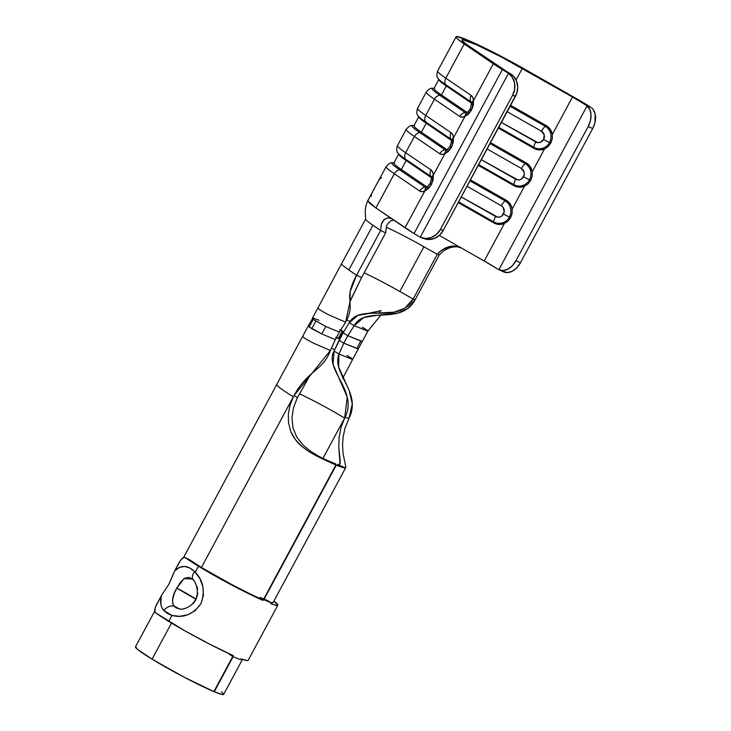 <?xml version="1.0" encoding="UTF-8"?>
<svg xmlns="http://www.w3.org/2000/svg" width="731" height="731" viewBox="0 0 731 731"><rect width="100%" height="100%" fill="white"/><g stroke="black" fill="none" stroke-linecap="round" stroke-linejoin="round"><path stroke-width="1.1" d="M510.741 217.436A6.789 0.503 28.3 0 0 509.525 216.805A6.789 0.503 -151.7 0 1 510.741 217.436L512.12 213.425L512.175 209.057L511.426 206.343L508.328 201.793L506.126 200.175L505.148 200.897A11.979 11.367 105.4 0 1 509.397 217.061L510.64 217.628L512.111 213.452L512.175 209.057A12.957 12.299 -74.6 0 0 506.126 200.175L470.462 179.872L506.126 200.175L505.148 200.897L469.942 180.849L505.148 200.897A6.789 2.074 119.7 0 0 501.338 205.776L503.056 207.284L504.226 211.734L502.014 215.828L499.986 216.943L497.729 217.171L461.27 196.95L495.572 216.486A6.789 2.074 119.7 0 0 493.827 221.932L493.873 222.937L499.045 224.454L504.408 223.494L484.205 261.004L439.313 235.437L484.205 261.004L504.408 223.494L508.146 220.972L510.64 217.628L509.397 217.061A11.979 11.367 105.4 0 1 493.827 221.932L458.611 201.884L493.827 221.932A11.979 11.367 -74.6 0 0 509.397 217.061A11.979 11.367 -74.6 0 0 505.148 200.897A6.789 2.074 -60.3 0 0 501.338 205.776A6.095 5.784 105.4 0 1 503.504 214A6.789 0.503 28.3 0 0 509.397 217.061A6.789 0.503 -151.7 0 1 503.504 214A6.095 5.784 105.4 0 1 495.572 216.486A6.789 2.074 -60.3 0 0 493.827 221.932L493.873 222.937A12.957 12.299 -74.6 0 0 504.408 223.494L507.99 221.118L510.64 217.628M550.9 142.865L552.261 138.881L552.316 134.513A12.957 12.299 -74.6 0 0 546.267 125.631L545.289 126.353A11.979 11.367 105.4 0 1 549.538 142.508A11.979 11.367 105.4 0 1 533.959 147.388L534.014 148.393L498.35 128.08L534.014 148.393L539.186 149.91L544.54 148.95L532.25 171.785L530.194 166.604L526.201 162.903L525.223 163.625A11.979 11.367 105.4 0 1 529.463 179.78L530.715 180.356L532.186 176.18L532.25 171.785A12.957 12.299 -74.6 0 0 526.201 162.903L490.528 142.6L526.201 162.903L525.223 163.625L490.008 143.578L525.223 163.625A6.789 2.074 119.7 0 0 521.413 168.505L524.136 172.105L524.291 174.462L522.089 178.556L520.061 179.671L517.795 179.899L481.336 159.678L515.647 179.214A6.789 2.074 119.7 0 0 513.893 184.66L513.948 185.665L519.12 187.182L524.474 186.222L512.175 209.057L524.474 186.222L528.211 183.691L530.715 180.356L529.463 179.78A11.979 11.367 105.4 0 1 513.893 184.66L478.677 164.612L513.893 184.66A11.979 11.367 -74.6 0 0 529.463 179.78A11.979 11.367 -74.6 0 0 525.223 163.625A6.789 2.074 -60.3 0 0 521.413 168.505A6.095 5.784 105.4 0 1 523.57 176.728A6.789 0.503 28.3 0 0 529.463 179.78A6.789 0.503 -151.7 0 1 523.57 176.728A6.095 5.784 105.4 0 1 515.647 179.214A6.789 2.074 -60.3 0 0 513.893 184.66L513.948 185.665A12.957 12.299 -74.6 0 0 524.474 186.222L528.056 183.846L530.715 180.356M530.825 180.137L532.186 176.153L532.25 171.785L544.54 148.95L548.277 146.419L550.781 143.084L552.252 138.908L552.316 134.513L572.51 97.004A40.753 2.997 -151.7 0 1 586.353 105.273L589.871 109.549L591.032 114.73L590.456 120.661L588.208 126.527L592.704 128.555L594.952 122.689L595.162 114.027L593.17 109.495L591.617 107.859A16.977 11.669 -65.7 0 1 592.704 128.555L520.454 262.74L592.704 128.555L588.208 126.527L515.958 260.711L588.208 126.527A16.977 11.669 114.3 0 0 587.121 105.831L498.871 269.73L587.121 105.831L572.51 97.004L552.316 134.513L550.26 129.332L546.267 125.631L510.603 105.328L546.267 125.631L545.289 126.353L510.074 106.306L545.289 126.353A6.789 2.074 119.7 0 0 541.479 131.233L544.202 134.833L543.645 139.457L540.127 142.399L537.861 142.627L501.402 122.406L535.713 141.942A6.789 2.074 119.7 0 0 533.959 147.388L498.752 127.34L533.959 147.388A11.979 11.367 -74.6 0 0 549.538 142.508L550.781 143.084L549.538 142.508A11.979 11.367 -74.6 0 0 545.289 126.353A6.789 2.074 -60.3 0 0 541.479 131.233A6.095 5.784 105.4 0 1 543.645 139.457A6.789 0.503 28.3 0 0 549.538 142.508A6.789 0.503 -151.7 0 1 543.645 139.457A6.095 5.784 105.4 0 1 535.713 141.942A6.789 2.074 -60.3 0 0 533.959 147.388L534.014 148.393A12.957 12.299 -74.6 0 0 544.54 148.95L548.122 146.575L550.781 143.084M312.886 317.903L308.464 325.56A50.083 3.682 28.3 0 0 309.186 326.885L311.771 328.676L315.783 321.22L311.771 328.676L321.786 333.93L325.798 326.474L339.33 332.157L335.319 339.613L339.33 332.157L325.798 326.474L313.206 319.438L309.186 326.885L313.206 319.438L312.886 317.903L318.917 320.26M344.63 418.086L322.938 458.374L344.63 418.086A43.293 3.18 -151.7 0 0 327.963 408.446A43.293 3.18 -151.7 0 1 344.63 418.086M318.022 403.083A43.293 3.18 -151.7 0 0 299.518 393.799A43.293 3.18 -151.7 0 1 318.022 403.083A43.293 3.18 -151.7 0 1 327.963 408.446M331.609 462.257L331.609 462.257A43.293 3.18 28.3 0 0 335.575 463.792A43.293 3.18 -151.7 0 1 331.609 462.257L336.287 465.117L264.119 599.146L336.287 465.117L331.609 462.257M337.384 464.349L345.443 467.895L336.287 465.117A50.083 3.682 -151.7 0 0 345.443 467.895L337.384 464.349M340.143 463.637L338.727 464.55L340.143 463.637L340.153 460.466L338.764 446.778L340.025 463.911M340.993 427.608L339.12 437.412L340.993 427.608L344.648 418.095L340.993 427.608M325.798 326.474L321.786 333.93L335.319 339.613L330.412 350.487L315.966 344.283L330.412 350.487L293.917 395.709C308.436 369.484 322.874 370.873 330.412 350.487L335.319 339.613L321.786 333.93L309.186 326.885A50.083 3.682 -151.7 0 1 308.473 325.542L276.757 384.451A50.083 3.682 28.3 0 0 277.223 385.493A50.083 3.682 28.3 0 0 280.466 388.289A50.083 3.682 28.3 0 0 293.341 396.759L290.024 405.276L288.343 414.121L288.544 423.039L290.856 431.628L295.278 439.422L301.391 446.047L308.619 451.466L316.203 455.733L326.063 459.836L318.597 456.171L326.063 459.836A43.293 3.18 -151.7 0 0 331.234 462.102L335.913 464.962L331.755 463.162L316.203 455.733L326.063 459.836A43.293 3.18 28.3 0 0 331.234 462.102L335.913 464.962L263.745 598.991L335.913 464.962A50.083 3.682 -151.7 0 1 316.203 455.733L308.619 451.466L301.391 446.047C296.576 441.771 293.058 436.964 290.856 431.628L288.544 423.039L288.343 414.121L290.024 405.276L293.359 396.769L201.427 567.466L293.341 396.759A50.083 3.682 -151.7 0 1 280.466 388.289A50.083 3.682 -151.7 0 1 277.223 385.493A50.083 3.682 -151.7 0 1 276.757 384.451A50.083 3.682 -151.7 0 1 276.775 384.415M213.891 691.572L232.787 656.484L213.891 691.572L184.376 677.317L152.057 659.152A50.083 3.682 28.3 0 0 213.891 691.572M171.502 623.05L152.057 659.152L171.502 623.05M154.661 611.207L135.463 646.844A50.083 3.682 28.3 0 0 152.057 659.152L137.519 649.384L135.591 646.725M276.757 384.451L183.645 557.378M424.254 238.699L428.594 239.53L434.287 238.525L439.395 235.355L443.224 230.457L440.382 229.433L436.553 234.331L431.436 237.502L425.753 238.507L420.261 237.2L508.511 73.292L507.506 72.634A47.542 3.5 -151.7 0 1 502.352 69.555L414.048 233.545A47.542 3.5 28.3 0 0 419.201 236.634A47.542 3.5 -151.7 0 1 414.048 233.545L375.908 207.969L369.53 203.209L367.748 200.787L375.908 207.969L394.329 173.768L419.695 191.029A11.733 6.753 -64.7 0 0 424.848 190.965L405.02 227.78A47.542 3.5 28.3 0 0 414.048 233.545L502.352 69.555A47.542 3.5 -151.7 0 1 493.324 63.78L473.505 100.604L473.322 105.09L471.659 109.814L468.452 114.137L464.989 116.421L453.439 137.876L453.257 142.362L451.347 147.534L448.377 151.408L444.914 153.693L433.364 175.148L433.191 179.634L431.281 184.806L428.311 188.68L424.848 190.965L405.02 227.78L375.908 207.969L394.329 173.768L419.695 191.029L422.061 191.714L424.848 190.965A6.789 4.459 -116.9 0 1 426.776 187.291A6.789 4.459 63.1 0 0 424.848 190.965L431.281 184.806A6.789 0.503 -151.7 0 1 429.992 183.746A6.789 0.503 28.3 0 0 431.281 184.806L431.518 184.358A6.789 0.503 -151.7 0 1 430.23 183.298A6.789 0.503 28.3 0 0 431.518 184.358L433.364 175.148L432.67 172.023L431.025 169.976L405.659 152.715L414.395 136.496L439.76 153.757L442.127 154.442L444.914 153.693L433.364 175.148A6.789 3.792 177 0 0 431.601 177.861A6.789 3.792 -3 0 1 433.364 175.148A11.733 6.753 -64.7 0 0 431.025 169.976A6.789 5.528 124.2 0 0 430.751 176.335L405.385 159.066A54.332 3.993 -151.7 0 1 397.856 152.971L397.856 152.971A54.332 3.993 28.3 0 0 405.385 159.066L406.18 160.528A52.632 3.865 -151.7 0 1 398.733 153.994M421.476 237.703L424.318 238.726A16.977 15.205 -70.2 0 0 443.224 230.457L440.382 229.433A16.977 15.205 109.8 0 1 421.476 237.703A16.977 15.205 109.8 0 1 420.261 237.2L419.201 236.634L420.261 237.2L508.511 73.292L512.44 77.504L514.578 83.096L514.651 89.292L512.623 95.258L440.382 229.433L512.623 95.258L515.474 96.282L443.224 230.457L516.735 93.385L517.731 87.19L516.607 81.196L513.518 76.207L510.348 73.657A40.753 2.997 -151.7 0 1 506.08 71.099A40.753 2.997 -151.7 0 1 498.35 66.156L469.229 46.345A50.932 3.746 -151.7 0 1 462.029 40.013A50.932 3.746 -151.7 0 1 522.309 68.422L516.077 79.981L522.309 68.422L572.51 97.004L501.621 57.128L476.557 44.81L462.933 39.794L462.047 39.986L462.257 40.753L465.894 43.979L506.08 71.099A40.753 2.997 28.3 0 0 510.348 73.657L507.506 72.634A47.542 3.5 -151.7 0 1 502.352 69.555L493.324 63.78L473.505 100.604L472.802 97.479L471.166 95.432L445.8 78.171L464.212 43.97L493.324 63.78L464.212 43.97A57.731 4.24 -151.7 0 1 456.053 36.788A57.731 4.24 -151.7 0 1 524.365 68.988L574.566 97.57L500.918 56.196L472.509 42.234L457.067 36.55L456.071 36.76L437.631 70.998A57.731 4.24 28.3 0 0 445.8 78.171L464.212 43.97L457.77 39.154L456.071 36.76M458.209 202.624L493.873 222.937L458.209 202.624M478.275 165.352L513.948 185.665L478.275 165.352M406.473 129.131A57.731 4.24 28.3 0 0 414.395 136.496A57.731 4.24 -151.7 0 1 406.226 129.314L397.49 145.542A57.731 4.24 28.3 0 0 405.659 152.715L414.395 136.496A6.789 5.528 -55.8 0 1 419.685 132.521L421.403 132.247L426.246 123.256A52.632 3.865 -151.7 0 1 418.799 116.722M386.397 166.403A57.731 4.24 28.3 0 0 394.329 173.768A57.731 4.24 -151.7 0 1 386.16 166.586L367.757 200.769M426.538 91.859A57.731 4.24 28.3 0 0 434.461 99.224L459.826 116.485L462.202 117.17L464.989 116.421L453.439 137.876L452.736 134.751L451.091 132.704L425.725 115.443L434.461 99.224A57.731 4.24 -151.7 0 1 426.301 92.042L417.565 108.27A57.731 4.24 28.3 0 0 425.725 115.443L434.461 99.224A6.789 5.528 -55.8 0 1 439.751 95.249L441.469 94.975L446.321 85.984A52.632 3.865 -151.7 0 1 438.865 79.441L434.031 88.433A52.632 3.865 28.3 0 0 441.469 94.975L446.321 85.984L471.687 103.245L470.892 101.792L445.526 84.522A54.332 3.993 -151.7 0 1 437.988 78.427L437.988 78.427A54.332 3.993 28.3 0 0 445.526 84.522L446.321 85.984L445.526 84.522L470.892 101.792A5.848 3.372 115.3 0 1 471.641 102.651L471.65 102.678A5.848 3.372 115.3 0 0 470.892 101.792A6.789 5.528 -55.8 0 1 471.166 95.432A6.789 5.528 124.2 0 0 470.892 101.792L471.687 103.245L446.321 85.984A52.632 3.865 28.3 0 1 439.02 80.072L437.988 78.427C436.654 77.139 436.535 74.663 437.631 70.998M498.049 269.264L484.205 261.004A40.753 2.997 28.3 0 1 498.049 269.264L498.871 269.73L498.049 269.264M574.566 97.57A47.542 3.5 -151.7 0 1 590.849 107.302L586.353 105.273L590.849 107.302L574.566 97.57M503.367 271.758A16.977 11.669 -65.7 0 0 503.595 271.868A16.977 11.669 -65.7 0 0 520.454 262.74L516.854 267.729L512.394 271.174L507.68 272.581L502.544 271.302M499.099 269.84A16.977 11.669 114.3 0 0 515.958 260.711L520.454 262.74L515.958 260.711L512.358 265.7L507.899 269.136L503.184 270.543L498.871 269.73A16.977 11.669 114.3 0 0 499.099 269.84L503.595 271.868M457.076 246.603L450.278 247.407L444.073 250.486L439.294 254.909L437.239 254.342L413.152 299.07L415.208 299.637L439.294 254.909L437.239 254.342L441.999 249.929L448.204 246.85L455.011 246.036L461.371 248.001L455.011 246.036L451.594 246.109L444.951 248.165L439.413 252.003L437.239 254.342L413.152 299.07L399.839 291.486L423.916 246.758L437.239 254.342L423.916 246.758L399.839 291.486L396.385 289.54A44.143 3.244 28.3 0 0 364.129 272.837A44.143 3.244 28.3 0 1 396.385 289.54L413.152 299.07C398.971 325.405 360.219 302.506 349.308 322.764L354.197 325.706C365.244 305.202 400.862 326.291 415.208 299.637L439.294 254.909L444.073 250.486L447.034 248.723L453.686 246.667L458.876 246.859M365.664 219.099A50.932 3.746 28.3 0 0 372.901 225.249L380.623 230.512L381.344 224.417L383.857 219.793L387.859 217.82L391.779 218.77L389.934 217.948M341.624 263.635A50.932 3.746 -151.7 0 0 342.912 265.536L348.815 269.977L342.912 265.536A50.932 3.746 28.3 0 1 341.615 263.644L318.095 307.669A50.083 3.682 28.3 0 1 318.122 307.632A50.083 3.682 28.3 0 0 318.095 307.678A50.083 3.682 28.3 0 0 318.826 308.994A8.151 0.603 28.3 0 0 323.943 312.265A8.151 0.603 28.3 0 0 331.216 315.956L345.662 322.161C356.71 301.656 342.19 301.894 356.545 275.24L350.231 291.486L349.93 301.802L361.562 277.606L385.648 232.887L380.623 230.512L356.545 275.24L361.562 277.606L385.648 232.887L380.623 230.512L356.545 275.24L348.815 269.977L372.901 225.249L380.623 230.512L381.344 224.417L382.35 221.84L385.758 218.432M393.826 220.168L390.793 220.799L387.375 224.198L386.37 226.774L385.648 232.887L386.37 226.774L387.375 224.198L390.793 220.799L393.835 220.168M386.251 227.204A44.143 3.244 -151.7 0 1 423.916 246.758A44.143 3.244 -151.7 0 0 386.251 227.204M349.893 301.419L361.562 277.606L356.545 275.24L348.815 269.977L372.901 225.249A50.932 3.746 -151.7 0 1 365.701 218.916L341.615 263.644M362.284 341.432L347.846 335.703L354.197 325.706L363.654 317.592L376.904 315.317L398.084 313.069L407.596 308.619L415.208 299.637L413.152 299.07L404.782 308.235L393.972 312.21L369.996 313.334L357.806 315.399L349.308 322.764L343.104 332.815L347.846 335.703L360.822 341.039L356.81 348.495L358.3 348.906L343.835 343.159L347.846 335.703L343.835 343.159L339.093 340.271L343.104 332.815L334.049 351.09C324.034 369.694 358.291 390.884 345.078 417.237L348.915 418.58L345.041 428.083L343.131 436.855L342.556 445.417L343.022 453.22L345.79 466.908L345.443 467.895M346.823 319.895A43.293 3.18 -151.7 0 1 350.058 321.503M366.624 330.677L354.197 325.706L347.846 335.703L343.104 332.815L349.308 322.764L354.197 325.706L366.624 330.677A8.151 0.603 28.3 0 0 367.912 331.033M349.93 301.802L345.662 322.161L339.33 332.157L345.662 322.161L331.216 315.956A8.151 0.603 28.3 0 1 323.943 312.265A8.151 0.603 28.3 0 1 318.826 308.994A50.083 3.682 28.3 0 1 318.095 307.669L312.466 318.131M221.584 691.782L223.567 694.45L222.041 694.441L214.265 691.727L233.152 656.648L214.265 691.727A50.083 3.682 28.3 0 0 223.668 694.34L242.5 659.362M293.487 407.779L297.088 398.313L293.487 407.779L291.961 417.721L293.487 407.779M292.93 427.617L291.961 417.721L292.93 427.617L296.631 436.864L292.93 427.617M302.817 444.887L296.631 436.864L302.817 444.887L310.538 451.301L302.817 444.887M318.597 456.171L310.538 451.301L318.597 456.171M218.633 492.392L211.259 506.08M302.844 335.995A50.083 3.682 28.3 0 0 303.566 337.32A8.151 0.603 28.3 0 0 308.692 340.591A8.151 0.603 28.3 0 0 315.966 344.283A8.151 0.603 -151.7 0 1 308.692 340.591A8.151 0.603 -151.7 0 1 303.566 337.32A50.083 3.682 -151.7 0 1 302.835 336.004M346.96 355.595A8.151 0.603 -151.7 0 1 352.68 359.332A8.151 0.603 -151.7 0 1 351.373 359.012L338.946 354.032L338.617 366.907L349.217 390.674L352.296 403.832L348.915 418.58C362.256 391.871 331.481 374.446 338.946 354.032L334.049 351.09L339.093 340.271L343.835 343.159L338.946 354.032L351.373 359.012A8.151 0.603 28.3 0 0 352.68 359.341L342.611 378.484M310.227 374.912L297.535 397.463L293.917 395.709L297.535 397.463L310.118 375.104M345.79 466.908L343.022 453.22L342.556 445.417L343.131 436.855L345.041 428.083L348.915 418.58L345.078 417.237L344.657 418.077L347.234 397.088L333.08 364.467L334.049 351.09L338.946 354.032L343.835 343.159L356.81 348.495L360.822 341.039M334.716 349.784A43.293 3.18 28.3 0 0 331.335 348.102A43.293 3.18 -151.7 0 1 334.716 349.784M297.535 397.463L297.097 398.304L297.535 397.463M342.894 331.161L343.771 331.6L342.894 331.161L338.873 338.617L342.894 331.161L342.382 330.924L342.894 331.161M336.306 337.777L339.751 339.056L338.371 338.38L342.382 330.924L338.371 338.38L335.986 337.073M339.723 330.138L342.382 330.924L340.07 329.736M357.139 347.883L358.291 348.906L367.931 331.015A8.151 0.603 28.3 0 0 362.238 327.278M336.552 337.32L338.371 338.38L335.84 337.585M340.317 330.375L342.382 330.924L340.564 329.955M466.835 112.245L465.117 112.51L439.751 95.249A6.789 5.528 124.2 0 0 434.461 99.224L459.826 116.485A11.733 6.753 -64.7 0 0 464.989 116.421A6.789 4.459 -116.9 0 1 466.917 112.748L466.798 112.793A5.848 3.372 115.3 0 1 465.117 112.51L466.835 112.245L441.469 94.975A52.632 3.865 -151.7 0 1 434.643 88.204L432.706 88.25A54.332 3.993 28.3 0 0 439.751 95.249L441.469 94.975L466.835 112.245A4.87 2.805 -64.7 0 0 467.365 112.473M507.168 111.697L541.479 131.233L507.168 111.697M471.632 102.642L470.371 108.755A6.789 0.503 28.3 0 0 471.659 109.814A6.789 0.503 -151.7 0 1 470.371 108.755L470.124 109.202A6.789 0.503 28.3 0 0 471.413 110.262A6.789 0.503 -151.7 0 1 470.124 109.202L466.935 112.738A6.789 4.459 63.1 0 0 464.989 116.421L471.659 109.814L473.505 100.604A6.789 3.792 177 0 0 471.742 103.318A4.87 2.805 -64.7 0 0 471.687 103.245M466.835 112.784L466.798 112.793A5.848 3.372 115.3 0 1 465.117 112.51A6.789 5.528 124.2 0 0 459.826 116.485A6.789 5.528 -55.8 0 1 465.117 112.51L439.751 95.249A54.332 3.993 -151.7 0 1 433.245 88.287M549.666 142.262A6.789 0.503 -151.7 0 1 550.882 142.892A6.789 0.503 28.3 0 0 549.666 142.262M472.062 104.359A6.789 3.792 -3 0 1 471.742 103.318A6.789 3.792 -3 0 1 473.505 100.604A11.733 6.753 -64.7 0 0 471.166 95.432L445.8 78.171A6.789 5.528 124.2 0 0 445.526 84.522A6.789 5.528 -55.8 0 1 445.8 78.171A57.731 4.24 -151.7 0 1 437.869 70.806M398.733 153.976L393.89 162.976A52.632 3.865 28.3 0 0 401.337 169.519L406.18 160.528L431.546 177.788L430.751 176.335A5.848 3.372 115.3 0 1 431.5 177.204A5.848 3.372 115.3 0 0 430.751 176.335A6.789 5.528 -55.8 0 1 431.025 169.976L405.659 152.715A6.789 5.528 124.2 0 0 405.385 159.066L430.751 176.335L431.546 177.788L406.18 160.528L405.385 159.066A6.789 5.528 -55.8 0 1 405.659 152.715A57.731 4.24 -151.7 0 1 397.737 145.35M393.104 162.83A54.332 3.993 -151.7 0 0 399.619 169.793A6.789 5.528 124.2 0 0 394.329 173.768A6.789 5.528 -55.8 0 1 399.619 169.793L424.985 187.054A6.789 5.528 124.2 0 0 419.695 191.029A6.789 5.528 -55.8 0 1 424.985 187.054L399.619 169.793L401.337 169.519A52.632 3.865 -151.7 0 1 394.502 162.748L392.565 162.794A54.332 3.993 28.3 0 0 399.619 169.793L401.337 169.519L426.703 186.789L424.985 187.054A5.848 3.372 115.3 0 0 426.676 187.337A5.848 3.372 115.3 0 1 424.985 187.054L426.703 186.789L401.337 169.519L406.18 160.528A52.632 3.865 28.3 0 1 398.879 154.616L397.856 152.971C396.522 151.692 396.394 149.206 397.49 145.542M418.808 116.704L413.956 125.705A52.632 3.865 28.3 0 0 421.403 132.247L426.246 123.256L451.612 140.516L450.826 139.064L425.46 121.794A54.332 3.993 -151.7 0 1 417.922 115.699L417.922 115.699A54.332 3.993 28.3 0 0 425.46 121.794L426.246 123.256L425.46 121.794L450.826 139.064A5.848 3.372 115.3 0 1 451.566 139.923A5.848 3.372 115.3 0 0 450.826 139.064A6.789 5.528 -55.8 0 1 451.091 132.704A6.789 5.528 124.2 0 0 450.826 139.064L451.612 140.516L426.246 123.256A52.632 3.865 28.3 0 1 418.945 117.344L417.922 115.699C416.588 114.411 416.469 111.934 417.565 108.27M446.769 149.517L445.051 149.782L419.685 132.521A6.789 5.528 124.2 0 0 414.395 136.496L439.76 153.757A11.733 6.753 -64.7 0 0 444.914 153.693L451.347 147.534A6.789 0.503 -151.7 0 1 450.058 146.474L446.732 150.065A5.848 3.372 115.3 0 1 445.051 149.782L446.769 149.517L421.403 132.247A52.632 3.865 -151.7 0 1 414.568 125.476L412.631 125.522A54.332 3.993 28.3 0 0 419.685 132.521L421.403 132.247L446.769 149.517A4.87 2.805 -64.7 0 0 447.299 149.745M487.102 148.969L521.413 168.505L487.102 148.969M467.036 186.241L501.338 205.776L467.036 186.241M426.703 186.789A4.87 2.805 -64.7 0 0 427.233 187.017M446.769 150.056L446.732 150.065A5.848 3.372 115.3 0 1 445.051 149.782A6.789 5.528 124.2 0 0 439.76 153.757A6.789 5.528 -55.8 0 1 445.051 149.782L419.685 132.521A54.332 3.993 -151.7 0 1 413.179 125.558M444.914 153.693A6.789 4.459 -116.9 0 1 446.851 150.019A6.789 4.459 63.1 0 0 444.914 153.693M529.6 179.534A6.789 0.503 -151.7 0 1 530.816 180.164A6.789 0.503 28.3 0 0 529.6 179.534M451.986 141.631A6.789 3.792 -3 0 1 451.676 140.59L450.058 146.474A6.789 0.503 28.3 0 0 451.347 147.534L451.584 147.086A6.789 0.503 -151.7 0 1 450.296 146.026A6.789 0.503 28.3 0 0 451.584 147.086L453.439 137.876A6.789 3.792 177 0 0 451.676 140.59A6.789 3.792 -3 0 1 453.439 137.876A11.733 6.753 -64.7 0 0 451.091 132.704L425.725 115.443A6.789 5.528 124.2 0 0 425.46 121.794A6.789 5.528 -55.8 0 1 425.725 115.443A57.731 4.24 -151.7 0 1 417.803 108.078M431.92 178.912A6.789 3.792 -3 0 1 431.601 177.861L430.23 183.298L426.703 187.328M338.764 446.778L339.12 437.412M391.067 218.359L391.779 218.77M515.474 96.282A16.977 15.205 -70.2 0 0 511.362 74.315L508.511 73.292A16.977 15.205 109.8 0 1 512.623 95.258L515.474 96.282M381.628 177.633L381.6 177.624C380.239 178.017 378.073 181.197 375.104 187.145C371.851 192.756 370.626 195.853 371.439 196.42L371.348 196.374M181.571 609.087L179.817 609.024L173.969 606.109A8.827 6.415 141.5 0 0 163.835 610.559L171.949 615.429C183.298 618.417 192.929 614.552 200.851 603.843C205.365 591.388 203.492 580.834 195.241 572.181L194.674 571.605A8.827 5.062 136.9 0 0 193.158 579.692A8.827 5.062 -43.1 0 1 194.674 571.605L199.837 578.55L202.871 586.545L203.437 595.354L200.851 603.843L195.241 610.623L187.666 614.826L179.515 616.334L171.949 615.429L168.742 621.387A55.519 4.084 28.3 0 0 233.262 655.588L232.778 656.484A55.519 4.084 28.3 0 0 240.609 659.737L241.093 658.841A55.519 4.084 28.3 0 0 248.12 660.385L277.826 605.222A55.519 4.084 -151.7 0 1 270.799 603.687L271.274 602.792A55.519 4.084 -151.7 0 1 263.443 599.53L262.959 600.425A55.519 4.084 -151.7 0 1 198.448 566.223L195.241 572.181L198.448 566.223A55.519 4.084 -151.7 0 1 185.162 557.57L183.947 557.305L180.996 559.59L174.727 570.82L179.46 567.43L184.45 566.443L189.612 567.877L194.674 571.605C187.73 565.017 181.078 564.752 174.727 570.82L169.117 583.859L161.213 595.929L156.333 604.994L154.67 609.7L155.465 612.733A55.519 4.084 28.3 0 0 168.742 621.387L171.949 615.429L167.353 613.464L163.835 610.559L161.88 607.571L160.802 604.098L161.213 595.929L155.255 607.397L154.734 611.555L155.465 612.733L184.203 630.433L210.309 644.495L233.262 655.588L232.778 656.484L229.452 654.373L229.671 653.971L232.778 656.484A55.519 4.084 -151.7 0 0 240.609 659.737L241.093 658.841L247.334 660.632L248.156 660.239M174.371 593.188L176.756 588.172A16.977 1.252 -151.7 0 1 192.399 596.889A16.977 1.252 -151.7 0 1 195.661 599.118L176.756 588.172L180.456 582.305L184.55 578.303L189.037 577.344L193.185 579.72C194.574 580.094 200.504 591.607 195.049 600.315C190.352 608.612 180.557 609.809 179.817 609.024L175.915 607.79L173 604.455L172.452 600.398L174.371 593.188M197.498 594.87L195.67 600.124L193.085 603.733M277.826 605.222A55.519 4.084 -151.7 0 0 273.869 601.101L277.862 605.076L274.655 605.003L270.799 603.687L271.274 602.792A55.519 4.084 28.3 0 1 263.443 599.53L260.117 597.428L259.633 598.323L262.959 600.425L263.443 599.53L260.117 597.428A50.083 3.682 -151.7 0 0 267.18 600.361L271.274 602.792L267.18 600.361A50.083 3.682 -151.7 0 1 260.117 597.428L259.633 598.323A50.083 3.682 -151.7 0 1 201.427 567.466L231.06 584.215L262.959 600.425L222.489 580.048L198.448 566.223L185.162 557.57L189.713 559.845L201.427 567.466A50.083 3.682 -151.7 0 1 189.713 559.845L189.448 559.69M345.699 467.703L273.038 602.655A50.083 3.682 -151.7 0 1 271.1 602.682L273.074 602.518M185.162 557.57L189.713 559.845L184.943 557.433L182.503 558.018L179.607 561.755L174.727 570.82M197.736 592.923L197.662 593.691M197.078 586.618L197.626 589.314M193.487 579.994L194.949 581.876M173.22 574.036L169.117 583.859L161.213 595.929C159.797 601.942 160.665 606.821 163.835 610.559A8.827 6.415 -38.5 0 1 173.969 606.109C171.465 601.412 172.397 595.436 176.756 588.172L184.002 578.669L192.399 578.979M189.713 559.845L188.47 559.571M367.748 200.787C365.683 205.301 364.906 210.126 365.436 215.261L365.655 219.09M367.492 313.526L381.198 310.602L379.27 311.717M376.904 315.317L376.173 315.363M380.851 315.107L367.931 331.015M311.552 373.715L310.063 375.058M358.291 348.906L352.68 359.341M432.706 88.25C430.897 87.839 428.759 89.109 426.301 92.042M412.631 125.522C410.822 125.111 408.693 126.381 406.226 129.314M451.676 140.599L451.584 139.95M392.565 162.794C390.756 162.392 388.618 163.653 386.16 166.586M431.601 177.871L431.509 177.222"/></g></svg>
